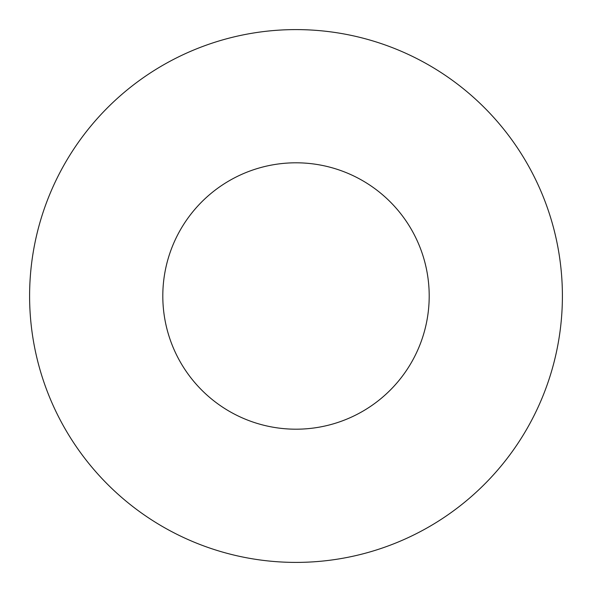 <?xml version="1.0" encoding="UTF-8"?>
<svg xmlns="http://www.w3.org/2000/svg" width="592" height="592" viewBox="0 0 592 592"><rect width="100%" height="100%" fill="white"/><g stroke="black" fill="none" stroke-linecap="round" stroke-linejoin="round"><path stroke-width="0.89" d="M429.2 296A133.2 133.2 0 0 1 229.4 411.351A133.2 133.2 0 0 1 229.4 180.649A133.2 133.2 0 0 1 429.2 296M562.4 296A266.4 266.4 0 0 1 162.8 526.71A266.4 266.4 0 0 1 162.8 65.29A266.4 266.4 0 0 1 562.4 296"/></g></svg>
